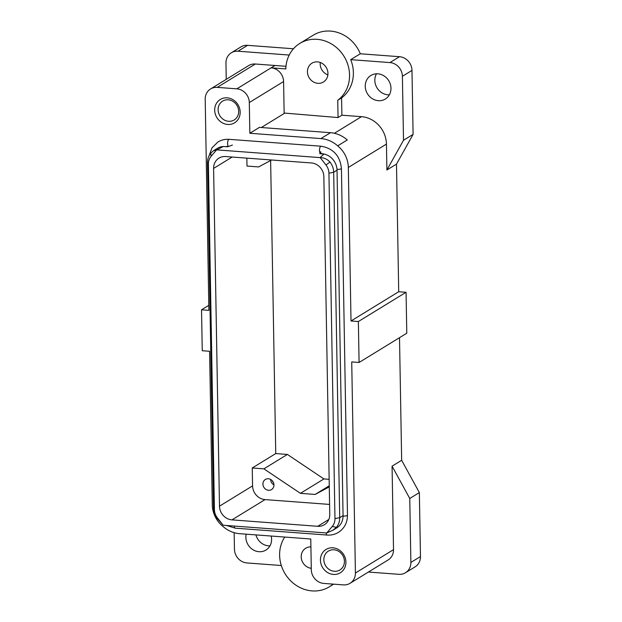 <?xml version="1.0" encoding="UTF-8"?>
<svg xmlns="http://www.w3.org/2000/svg" width="622" height="622" viewBox="0 0 622 622"><rect width="100%" height="100%" fill="white"/><g stroke="black" fill="none" stroke-linecap="round" stroke-linejoin="round"><path stroke-width="0.93" d="M327.872 74.889A11.025 9.968 58.5 0 1 320.26 62.472M312.609 62.822A11.025 9.968 -121.5 0 0 311.933 63.195A11.025 9.968 -121.5 0 0 308.978 77.431A11.025 9.968 -121.5 0 0 322.779 82.368A11.025 9.968 -121.5 0 0 323.456 81.987A11.025 9.968 -121.5 0 0 326.402 67.751A11.025 9.968 -121.5 0 0 312.609 62.822M283.585 81.536L284.137 113.049L338.057 117.558L337.754 100.282A34.21 30.929 -121.5 0 0 347.628 64.027A34.21 30.929 -121.5 0 0 317.111 39.334A34.21 30.929 -121.5 0 0 299.812 43.423A34.21 30.929 -121.5 0 0 285.84 68.933L271.169 67.837A13.155 11.896 -121.5 0 1 283.585 81.536L249.305 102.552A13.155 11.896 -121.5 0 0 236.834 88.845L217.233 87.375A13.155 11.896 -121.5 0 0 210.578 88.954A13.155 11.896 -121.5 0 0 205.198 99.256L208.883 310.347L201.536 309.795L202.251 350.73L209.598 351.282L212.281 504.8A26.318 23.791 -121.5 0 0 222.925 526.406A28.946 26.171 -121.5 0 0 231.648 531.802A28.946 26.171 -121.5 0 0 239.703 533.684L310.767 539.002L311.303 569.705A13.155 11.896 -121.5 0 0 323.774 583.42L343.383 584.882A13.155 11.896 -121.5 0 0 350.038 583.312A13.155 11.896 -121.5 0 0 355.411 573.01L351.725 361.918L359.081 362.47L358.365 321.527L351.01 320.983L348.328 167.458A26.318 23.791 -121.5 0 0 337.684 145.851A28.946 26.171 -121.5 0 0 328.968 140.455A28.946 26.171 -121.5 0 0 320.905 138.582L249.842 133.263L259.436 127.378L330.5 132.696A28.946 26.171 -121.5 0 1 338.555 134.577A28.946 26.171 -121.5 0 1 347.27 139.973L337.684 145.851M337.754 100.282L341.587 97.926A34.21 30.929 -121.5 0 0 350.707 59.65L360.293 53.772L399.503 56.703A13.155 11.896 58.5 0 1 411.982 70.418L413.094 134.383L403.507 140.261L386.9 170L386.441 144.094A26.318 23.791 58.5 0 0 361.491 116.672L341.89 115.202L338.057 117.558M284.814 113.111L261.31 127.518M341.587 97.926L341.89 115.202M360.293 53.772A34.21 30.929 -121.5 0 0 330.539 31.1A34.21 30.929 -121.5 0 0 313.231 35.197L299.812 43.423M210.578 88.954L248.691 65.582A13.155 11.896 -121.5 0 1 255.347 64.012L274.947 65.481A13.155 11.896 58.5 0 1 275.002 65.481L285.988 66.305M403.507 140.261L402.395 76.296L411.982 70.418M350.707 59.65L389.916 62.581A13.155 11.896 58.5 0 1 402.395 76.296M372.15 98.579A13.816 12.494 58.5 0 1 370.891 75.472A13.816 12.494 58.5 0 1 384.069 75.923A13.816 12.494 58.5 0 1 385.329 99.03A13.816 12.494 58.5 0 1 372.15 98.579M226.245 79.344L225.957 63.086A13.155 11.896 58.5 0 1 231.337 52.784L240.924 46.907A13.155 11.896 58.5 0 1 247.579 45.336L237.993 51.214L289.207 55.047M293.452 48.765L247.579 45.336M413.094 134.383L396.486 164.122L386.9 170M359.081 362.47L406.78 333.221L406.065 292.286L398.71 291.734L396.486 164.122M419.352 492.593L409.758 498.471L410.878 562.436A13.155 11.896 58.5 0 1 405.505 572.738L415.092 566.86A13.155 11.896 58.5 0 0 420.464 556.558L419.352 492.593L401.656 460.288L399.511 337.676M398.71 291.734L351.01 320.983M389.356 94.832A13.816 12.494 58.5 0 1 381.737 92.701A13.816 12.494 58.5 0 1 376.458 73.793M281.315 565.515L246.918 562.941A13.155 11.896 58.5 0 1 234.447 549.234L234.16 532.673M208.798 305.34L201.536 309.795M231.337 52.784A13.155 11.896 58.5 0 1 237.993 51.214M409.758 498.471L392.07 466.166L401.656 460.288M405.505 572.738A13.155 11.896 58.5 0 1 398.85 574.316L368.418 572.038M271.176 536.04A13.816 12.494 58.5 0 1 265.952 550.05A13.816 12.494 58.5 0 1 252.765 549.599A13.816 12.494 58.5 0 1 246.172 534.166M350.038 583.312L388.151 559.94A13.155 11.896 58.5 0 0 393.524 549.638L392.07 466.166M269.971 545.852A13.816 12.494 58.5 0 1 262.352 543.721A13.816 12.494 58.5 0 1 255.937 534.897M270.632 160.515L275.748 453.57L287.38 454.441L263.891 468.848L300.418 493.339L315.121 494.443L329.279 486.886M275.748 453.57L252.252 467.977L263.891 468.848M271.62 159.994L258.62 166.921L246.988 166.051L246.848 158.136M252.252 467.977L252.571 485.883A13.155 11.896 58.5 0 0 265.042 499.598L329.582 504.426M271.005 479.663A5.925 5.357 58.5 0 1 271.55 489.568A5.925 5.357 58.5 0 1 265.897 489.374A5.925 5.357 58.5 0 1 265.353 479.469A5.925 5.357 58.5 0 1 271.005 479.663M273.968 484.903A5.925 5.357 58.5 0 1 273.563 484.67A5.925 5.357 58.5 0 1 270.609 479.43M273.501 482.68A4.268 3.856 58.5 0 1 272.382 480.853M329.365 569.596A11.056 9.991 58.5 0 1 328.362 551.115A11.056 9.991 58.5 0 1 338.904 551.473A11.056 9.991 58.5 0 1 339.915 569.962A11.056 9.991 58.5 0 1 329.365 569.596M233.164 101.487A11.056 9.991 58.5 0 1 234.167 119.976A11.056 9.991 58.5 0 1 223.625 119.611A11.056 9.991 58.5 0 1 222.614 101.129A11.056 9.991 58.5 0 1 233.164 101.487M232.434 145.066L227.543 146.808L223.337 146.497A15.791 14.275 -121.5 0 0 217.288 148.394L213.517 150.703L216.573 149.91L211.076 156.386L210.804 153.136L213.517 150.703M320.649 151.667C321.022 152.336 320.742 153.02 319.794 153.712L324.008 154.031L320.042 157.607A15.791 14.275 58.5 0 1 320.229 157.661L325.967 164.985A12.751 11.53 58.5 0 1 328.929 173.227L334.963 518.639A12.751 11.53 58.5 0 1 332.272 526.461L326.775 532.937L332.848 530.294L336.378 527.363A15.791 14.275 58.5 0 0 339.705 517.675L333.68 172.263L337.031 170.203A15.791 14.275 -121.5 0 0 324.008 154.031M337.031 170.203L343.064 515.622L339.705 517.675L334.963 518.639M332.848 530.294L336.611 527.985A15.791 14.275 -121.5 0 0 343.064 515.622M326.775 532.937A15.791 14.275 -121.5 0 1 326.597 532.968L223.306 525.24A15.791 14.275 58.5 0 1 223.127 525.178L217.389 517.862L217.187 518.437A15.791 14.275 58.5 0 1 213.509 508.236L207.484 162.816A15.791 14.275 58.5 0 1 210.804 153.136M217.187 518.437L223.127 525.178M325.967 164.985L330.002 162.054C327.203 159.108 323.945 157.646 320.229 157.661M330.002 162.054A15.791 14.275 58.5 0 1 333.68 172.263L328.929 173.227M217.389 517.862A12.751 11.53 58.5 0 1 214.419 509.62L208.393 164.2A12.751 11.53 58.5 0 1 211.076 156.386M223.337 146.497L216.751 149.879A15.791 14.275 -121.5 0 0 216.573 149.91M216.751 149.879L320.042 157.607M213.595 168.422A13.155 11.896 -121.5 0 1 218.967 158.12A13.155 11.896 -121.5 0 1 225.623 156.55L311.389 162.964A13.155 11.896 -121.5 0 1 323.86 176.679L329.761 514.417A13.155 11.896 -121.5 0 1 324.389 524.719A13.155 11.896 -121.5 0 1 317.733 526.298L231.967 519.875A13.155 11.896 -121.5 0 1 219.488 506.168L213.595 168.422L232.169 157.039M287.38 454.441L323.914 478.94L300.418 493.339M329.256 485.774L315.121 494.443M323.914 478.94L329.147 479.329M233.336 99.924A13.684 12.37 -121.5 0 0 216.137 103.921A13.684 12.37 -121.5 0 0 221.525 122.355A13.684 12.37 -121.5 0 0 238.731 118.359A13.684 12.37 -121.5 0 0 233.336 99.924M327.273 572.341A13.684 12.37 -121.5 0 0 344.471 568.337A13.684 12.37 -121.5 0 0 339.083 549.902A13.684 12.37 -121.5 0 0 321.885 553.907A13.684 12.37 -121.5 0 0 327.273 572.341M249.842 133.263L249.305 102.552M406.065 292.286L358.365 321.527M284.744 537.058A34.21 30.929 -121.5 0 0 283.616 571.144A34.21 30.929 -121.5 0 0 312.057 590.9A34.21 30.929 -121.5 0 0 329.357 586.803A34.21 30.929 -121.5 0 0 333.042 584.112M310.907 546.901A11.025 9.968 -121.5 0 0 306.389 547.865A11.025 9.968 -121.5 0 0 305.713 548.239A11.025 9.968 -121.5 0 0 301.631 559.753A11.025 9.968 -121.5 0 0 311.28 568.314M361.491 116.672L334.395 133.287M275.002 65.481L271.169 67.837M386.441 144.094L348.328 167.458M420.464 556.558L410.878 562.436M393.524 549.638L355.411 573.01M255.347 64.012L217.233 87.375M274.947 65.481L236.834 88.845M320.905 138.582L330.5 132.696M214.419 509.62L213.509 508.236M208.393 164.2L207.484 162.816M332.272 526.461L336.378 527.363M231.967 519.875L265.042 499.598M219.488 506.168L252.571 485.883M317.733 526.298L328.805 519.502M389.916 62.581L399.503 56.703M209.078 155.741L212.009 147.811L217.91 142.01C221.339 139.942 225.078 139.056 229.153 139.336L321.045 146.209C333.275 148.355 340.063 155.772 341.424 168.476L347.473 515.172A3.553 0.832 179 0 1 347.231 515.482A3.553 0.832 179 0 1 343.064 516.058M347.473 515.172C347.41 522.69 344.394 528.42 338.415 532.378C334.994 534.438 331.246 535.332 327.18 535.052A3.553 1.275 -85.7 0 1 326.185 532.937M341.424 168.476A3.553 0.832 179 0 1 341.175 168.787A3.553 0.832 179 0 1 337 169.355M321.045 146.209A3.553 1.275 94.3 0 0 320.719 146.302A3.553 1.275 94.3 0 0 319.506 149.739A3.553 1.275 94.3 0 0 320.26 153.206M229.153 139.336A3.553 1.275 94.3 0 0 228.826 139.421A3.553 1.275 94.3 0 0 227.605 143.013A3.553 1.275 94.3 0 0 228.468 146.38M327.18 535.052L235.287 528.171A3.553 1.275 -85.7 0 1 234.292 526.064M333.672 584.159L329.357 586.803M320.517 153.3L323.945 154.023M225.234 146.636L228.422 146.403M235.287 528.171L226.563 525.481"/></g></svg>
